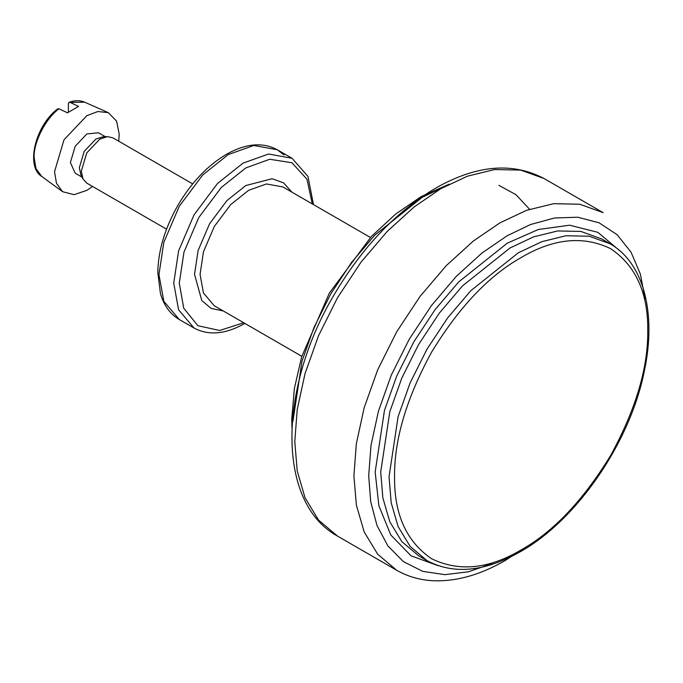 <?xml version="1.0" encoding="UTF-8"?>
<svg xmlns="http://www.w3.org/2000/svg" width="683" height="683" viewBox="0 0 683 683"><rect width="100%" height="100%" fill="white"/><g stroke="black" fill="none" stroke-linecap="round" stroke-linejoin="round"><path stroke-width="1.02" d="M192.683 183.906L112.874 137.829L107.41 136.626L99.812 139.119L86.741 152.915L81.328 171.134L82.967 178.963L86.741 183.095L166.55 229.172M68.394 112.114L68.394 103.585L69.068 102.296L70.084 102.399L78.562 106.42L67.472 112.823L58.994 108.802L57.748 108.836M118.705 141.193L119.218 134.32L116.58 121.07L108.281 112.644L97.882 111.525L86.878 115.649L64.006 139.793L54.538 171.664L56.467 183.266L62.631 191.71L74.08 194.681L86.878 190.335L92.572 186.459M105.378 136.737L98.54 132.792L86.878 133.945L75.207 146.256L70.375 162.52L75.207 173.192L82.045 177.145M107.41 136.626L102.629 136.89L95.842 139.119L84.18 151.438L79.348 167.694L80.807 174.686L82.967 178.963M294.783 441.602L297.216 409.518L305.028 373.635L318.577 335.618L337.539 297.711L360.88 262.34L387.03 231.597L414.205 206.889L440.774 188.73L467.343 176.214L494.518 169.546L520.668 170.093L544.01 178.511C512.617 161.939 476.768 165.004 436.463 187.688C396.285 211.329 362.007 247.306 333.637 295.628C278.263 389.037 276.564 502.773 337.539 536.121L318.577 520.113L305.028 497.745L297.216 470.877L294.783 441.602M544.01 178.511L603.149 212.652L579.799 204.234L553.648 203.688L526.473 210.355L499.913 222.871L473.345 241.031L446.17 265.738L420.019 296.482L396.678 331.853L377.716 369.759L364.167 407.777L356.355 443.668L353.914 475.744L356.355 505.019L364.167 531.886L377.716 554.255L396.678 570.262L337.539 536.121M492.264 563.509L468.47 571.782L444.855 574.659L422.717 571.347L403.38 561.622L387.918 545.956L376.973 525.423L370.673 501.501L368.7 475.744L371.014 445.29L378.433 411.217L391.291 375.121L409.296 339.144L431.46 305.557L456.287 276.376L482.087 252.915L507.307 235.678L530.589 224.511L554.459 218.005L577.716 217.22L599.017 222.778L617.099 234.662L631.041 252.172L640.355 274.062L645.085 298.804M619.865 250.832L597.83 232.314L569.605 225.202L538.332 229.497L507.307 243.148L458.669 281.942L434.994 309.766L413.872 341.782L396.703 376.085L384.444 410.492L375.172 472.013L378.86 505.71L390.778 534.934L411.046 555.825L438.102 565.661M529.573 209.263L515.998 194.706L498.906 185.349M301.818 356.313L214.274 305.762L203.474 293.016L200.068 274.361L203.474 251.771L214.274 226.543L230.717 204.576L248.578 190.335L266.438 183.958L282.882 186.937L370.425 237.479M292.93 421.334L302.014 361.102L314.018 327.422L330.82 293.835L351.506 262.485L374.677 235.251L422.29 197.267L444.334 186.732M418.602 555.766L401.8 541.576L389.797 521.752L382.873 497.95L380.713 472.013L389.797 411.781L401.8 378.1L418.602 344.514L439.289 313.164L462.459 285.929L510.073 247.946L533.619 236.856L557.695 230.948L580.866 231.426L601.552 238.888L609.868 243.686L589.181 236.233L566.011 235.746L541.935 241.654L518.388 252.753L470.775 290.727L447.604 317.971L426.918 349.312L410.116 382.898L398.112 416.587L389.028 476.811L391.188 502.748L398.112 526.559L410.116 546.383L426.918 560.564L418.602 555.766M394.569 476.811C394.142 439.758 406.496 398.172 431.647 352.044C459.019 307.205 488.857 275.701 521.163 257.551C553.469 238.401 583.308 235.439 610.679 248.689C635.83 265.764 648.193 293.084 647.757 330.64C648.193 367.693 635.83 409.288 610.679 455.407C583.308 500.255 553.469 531.75 521.163 549.9C488.857 569.059 459.019 572.013 431.647 558.771C406.496 541.687 394.142 514.367 394.569 476.811M313.48 204.61L307.956 176.402L292.034 158.277L277.255 149.739C262.75 141.97 245.914 143.439 226.722 154.145C207.658 165.346 191.334 182.489 177.776 205.557C164.868 228.353 158.208 250.635 157.799 272.415L160.428 293.442C163.869 305.421 170.144 314.103 179.245 319.49L163.818 301.271L158.951 274.626L163.818 242.363L179.245 206.326L202.74 174.942L228.25 154.589L253.76 145.479L277.255 149.739L284.085 154.973M292.034 158.277L268.547 154.017L243.037 163.126L217.527 183.471L194.032 214.855L178.596 250.9L173.73 283.163L178.596 309.809L194.032 328.028L179.245 319.49M243.694 322.752L219.678 330.487L197.899 325.714L183.736 308.229L179.279 283.163L183.949 252.189L198.762 217.587L221.318 187.458L245.803 167.933L269.751 159.25L291.974 162.785L306.991 179.253L312.302 203.927M291.872 192.128L283.59 182.899L272.133 178.733L245.803 185.537L226.927 200.589L209.544 223.811L198.121 250.482L194.518 274.361L201.792 300.563L211.132 308.4L223.264 310.953M70.084 102.399L84.649 102.185C80.142 100.213 74.976 100.239 69.162 102.262M57.679 108.887C35.157 125.715 25.416 166.686 41.765 176.47L35.994 168.624L34.15 157.636C33.288 142.73 45.718 118.296 58.994 108.802M396.678 570.262C408.323 576.93 421.249 580.448 435.455 580.815C457.875 581.19 481.105 574.437 505.138 560.555L524.202 548.107M426.918 560.564C453.452 574.813 484.597 571.859 520.352 551.702C576.904 520.062 630.17 442.405 644.282 371.262C656.798 313.412 643.676 262.648 609.868 243.686M449.149 184.171L421.146 196.61L395.756 213.992L371.381 236.472L329.317 293.118L301.732 356.611L294.39 388.379L291.786 418.602L291.957 427.464M194.032 328.028C208.656 335.848 225.646 334.294 244.992 323.366M108.281 112.644L84.649 102.185M62.631 191.71L41.765 176.47"/></g></svg>
